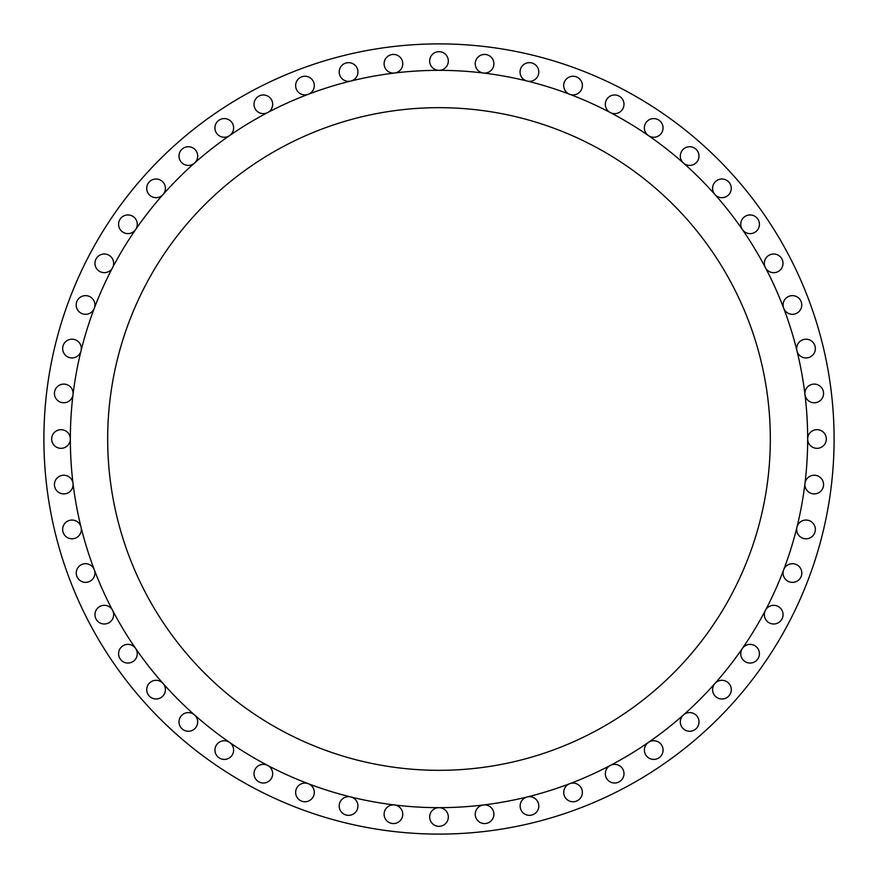 <?xml version="1.0" encoding="UTF-8"?>
<svg xmlns="http://www.w3.org/2000/svg" width="878" height="878" viewBox="0 0 878 878"><rect width="100%" height="100%" fill="white"/><g stroke="black" fill="none" stroke-linecap="round" stroke-linejoin="round"><path stroke-width="1.32" d="M81.061 350.772A9.329 9.329 0 0 0 71.996 339.204A9.329 9.329 0 0 0 62.656 348.544A9.329 9.329 0 0 0 81.061 350.772M94.297 308.277A9.329 9.329 0 0 0 85.572 295.634A9.329 9.329 0 0 0 83.893 314.148A9.329 9.329 0 0 0 94.297 308.277M112.571 267.68A9.329 9.329 0 0 0 104.306 254.005A9.329 9.329 0 0 0 102.078 272.399A9.329 9.329 0 0 0 112.571 267.68M135.607 229.575A9.329 9.329 0 0 0 127.925 214.945A9.329 9.329 0 0 0 125.148 233.186A9.329 9.329 0 0 0 135.607 229.575M163.056 194.532A9.329 9.329 0 0 0 156.075 179.013A9.329 9.329 0 0 0 152.761 197.078A9.329 9.329 0 0 0 163.056 194.532M194.532 163.056A9.329 9.329 0 0 0 188.342 146.736A9.329 9.329 0 0 0 184.512 164.581A9.329 9.329 0 0 0 194.532 163.056M229.575 135.607A9.329 9.329 0 0 0 224.274 118.585A9.329 9.329 0 0 0 219.939 136.189A9.329 9.329 0 0 0 229.575 135.607M267.68 112.571A9.329 9.329 0 0 0 263.334 94.978A9.329 9.329 0 0 0 254.005 104.306A9.329 9.329 0 0 0 267.68 112.571M308.277 94.297A9.329 9.329 0 0 0 304.962 76.243A9.329 9.329 0 0 0 295.634 85.572A9.329 9.329 0 0 0 308.277 94.297M350.772 81.061A9.329 9.329 0 0 0 348.544 62.656A9.329 9.329 0 0 0 339.204 71.996A9.329 9.329 0 0 0 350.772 81.061M394.562 73.028A9.329 9.329 0 0 0 402.772 63.765A9.329 9.329 0 0 0 393.443 54.436A9.329 9.329 0 0 0 384.103 63.765A9.329 9.329 0 0 0 394.562 73.028M439 70.339A9.329 9.329 0 0 0 448.329 61.01A9.329 9.329 0 0 0 439 51.681A9.329 9.329 0 0 0 429.671 61.01A9.329 9.329 0 0 0 439 70.339M483.438 73.028A9.329 9.329 0 0 0 493.897 63.765A9.329 9.329 0 0 0 484.557 54.436A9.329 9.329 0 0 0 475.228 63.765A9.329 9.329 0 0 0 483.438 73.028M527.228 81.061A9.329 9.329 0 0 0 538.796 71.996A9.329 9.329 0 0 0 529.456 62.656A9.329 9.329 0 0 0 527.228 81.061M569.723 94.297A9.329 9.329 0 0 0 582.366 85.572A9.329 9.329 0 0 0 573.038 76.243A9.329 9.329 0 0 0 569.723 94.297M610.32 112.571A9.329 9.329 0 0 0 623.995 104.306A9.329 9.329 0 0 0 614.666 94.978A9.329 9.329 0 0 0 610.32 112.571M648.425 135.607A9.329 9.329 0 0 0 663.055 127.925A9.329 9.329 0 0 0 653.726 118.585A9.329 9.329 0 0 0 648.425 135.607M683.468 163.056A9.329 9.329 0 0 0 698.987 156.075A9.329 9.329 0 0 0 689.658 146.736A9.329 9.329 0 0 0 683.468 163.056M714.944 194.532A9.329 9.329 0 0 0 731.264 188.342A9.329 9.329 0 0 0 721.925 179.013A9.329 9.329 0 0 0 714.944 194.532M742.393 229.575A9.329 9.329 0 0 0 759.415 224.274A9.329 9.329 0 0 0 750.075 214.945A9.329 9.329 0 0 0 742.393 229.575M765.429 267.68A9.329 9.329 0 0 0 783.022 263.334A9.329 9.329 0 0 0 773.694 254.005A9.329 9.329 0 0 0 765.429 267.68M783.703 308.277A9.329 9.329 0 0 0 801.757 304.962A9.329 9.329 0 0 0 792.428 295.634A9.329 9.329 0 0 0 783.703 308.277M796.939 350.772A9.329 9.329 0 0 0 815.344 348.544A9.329 9.329 0 0 0 806.004 339.204A9.329 9.329 0 0 0 796.939 350.772M804.972 394.562A9.329 9.329 0 0 0 814.795 402.75A9.329 9.329 0 0 0 823.564 393.443A9.329 9.329 0 0 0 814.235 384.103A9.329 9.329 0 0 0 804.972 394.562M807.661 439A9.329 9.329 0 0 0 816.99 448.329A9.329 9.329 0 0 0 826.319 439A9.329 9.329 0 0 0 816.99 429.671A9.329 9.329 0 0 0 807.661 439A368.661 368.661 0 0 0 439 70.339A368.661 368.661 0 0 0 70.339 439A368.661 368.661 0 0 0 439 807.661A368.661 368.661 0 0 0 807.661 439M804.896 484.557A9.329 9.329 0 0 0 814.235 493.897A9.329 9.329 0 0 0 823.564 484.557A9.329 9.329 0 0 0 814.795 475.25A9.329 9.329 0 0 0 804.896 484.557M796.675 529.456A9.329 9.329 0 0 0 806.004 538.796A9.329 9.329 0 0 0 815.344 529.456A9.329 9.329 0 0 0 796.939 527.228A9.329 9.329 0 0 0 796.675 529.456M783.088 573.038A9.329 9.329 0 0 0 792.428 582.366A9.329 9.329 0 0 0 794.107 563.852A9.329 9.329 0 0 0 783.088 573.038M764.365 614.666A9.329 9.329 0 0 0 773.694 623.995A9.329 9.329 0 0 0 775.922 605.6A9.329 9.329 0 0 0 764.365 614.666M740.747 653.726A9.329 9.329 0 0 0 750.075 663.055A9.329 9.329 0 0 0 752.852 644.814A9.329 9.329 0 0 0 740.747 653.726M712.596 689.658A9.329 9.329 0 0 0 721.925 698.987A9.329 9.329 0 0 0 725.239 680.922A9.329 9.329 0 0 0 712.596 689.658M680.318 721.925A9.329 9.329 0 0 0 689.658 731.264A9.329 9.329 0 0 0 693.488 713.419A9.329 9.329 0 0 0 680.318 721.925M644.386 750.075A9.329 9.329 0 0 0 653.726 759.415A9.329 9.329 0 0 0 658.061 741.811A9.329 9.329 0 0 0 644.386 750.075M605.326 773.694A9.329 9.329 0 0 0 614.666 783.022A9.329 9.329 0 0 0 623.995 773.694A9.329 9.329 0 0 0 610.32 765.429A9.329 9.329 0 0 0 605.326 773.694M563.709 792.428A9.329 9.329 0 0 0 573.038 801.757A9.329 9.329 0 0 0 582.366 792.428A9.329 9.329 0 0 0 569.723 783.703A9.329 9.329 0 0 0 563.709 792.428M520.127 806.004A9.329 9.329 0 0 0 529.456 815.344A9.329 9.329 0 0 0 538.796 806.004A9.329 9.329 0 0 0 527.228 796.939A9.329 9.329 0 0 0 520.127 806.004M475.228 814.235A9.329 9.329 0 0 0 484.557 823.564A9.329 9.329 0 0 0 493.897 814.235A9.329 9.329 0 0 0 483.438 804.972A9.329 9.329 0 0 0 475.228 814.235M429.671 816.99A9.329 9.329 0 0 0 439 826.319A9.329 9.329 0 0 0 448.329 816.99A9.329 9.329 0 0 0 439 807.661A9.329 9.329 0 0 0 429.671 816.99M384.103 814.235A9.329 9.329 0 0 0 393.443 823.564A9.329 9.329 0 0 0 402.772 814.235A9.329 9.329 0 0 0 394.562 804.972A9.329 9.329 0 0 0 384.103 814.235M339.204 806.004A9.329 9.329 0 0 0 348.544 815.344A9.329 9.329 0 0 0 350.772 796.939A9.329 9.329 0 0 0 339.204 806.004M295.634 792.428A9.329 9.329 0 0 0 304.962 801.757A9.329 9.329 0 0 0 308.277 783.703A9.329 9.329 0 0 0 295.634 792.428M254.005 773.694A9.329 9.329 0 0 0 263.334 783.022A9.329 9.329 0 0 0 267.68 765.429A9.329 9.329 0 0 0 254.005 773.694M214.945 750.075A9.329 9.329 0 0 0 224.274 759.415A9.329 9.329 0 0 0 229.575 742.393A9.329 9.329 0 0 0 214.945 750.075M179.013 721.925A9.329 9.329 0 0 0 188.342 731.264A9.329 9.329 0 0 0 194.532 714.944A9.329 9.329 0 0 0 179.013 721.925M146.736 689.658A9.329 9.329 0 0 0 156.075 698.987A9.329 9.329 0 0 0 163.056 683.468A9.329 9.329 0 0 0 146.736 689.658M118.585 653.726A9.329 9.329 0 0 0 127.925 663.055A9.329 9.329 0 0 0 135.607 648.425A9.329 9.329 0 0 0 118.585 653.726M94.978 614.666A9.329 9.329 0 0 0 104.306 623.995A9.329 9.329 0 0 0 112.571 610.32A9.329 9.329 0 0 0 94.978 614.666M76.243 573.038A9.329 9.329 0 0 0 85.572 582.366A9.329 9.329 0 0 0 94.297 569.723A9.329 9.329 0 0 0 76.243 573.038M62.656 529.456A9.329 9.329 0 0 0 71.996 538.796A9.329 9.329 0 0 0 81.061 527.228A9.329 9.329 0 0 0 62.656 529.456M54.436 484.557A9.329 9.329 0 0 0 63.765 493.897A9.329 9.329 0 0 0 73.028 483.438A9.329 9.329 0 0 0 63.205 475.25A9.329 9.329 0 0 0 54.436 484.557M73.028 394.562A9.329 9.329 0 0 0 63.765 384.103A9.329 9.329 0 0 0 54.436 393.443A9.329 9.329 0 0 0 63.205 402.75A9.329 9.329 0 0 0 73.028 394.562M51.681 439A9.329 9.329 0 0 0 61.01 448.329A9.329 9.329 0 0 0 70.339 439A9.329 9.329 0 0 0 61.01 429.671A9.329 9.329 0 0 0 51.681 439M834.1 439A395.1 395.1 0 0 0 439 43.9A395.1 395.1 0 0 0 43.9 439A395.1 395.1 0 0 0 439 834.1A395.1 395.1 0 0 0 834.1 439M107.676 439A331.324 331.324 0 0 0 439 770.324A331.324 331.324 0 0 0 770.324 439A331.324 331.324 0 0 0 439 107.676A331.324 331.324 0 0 0 107.676 439"/></g></svg>
